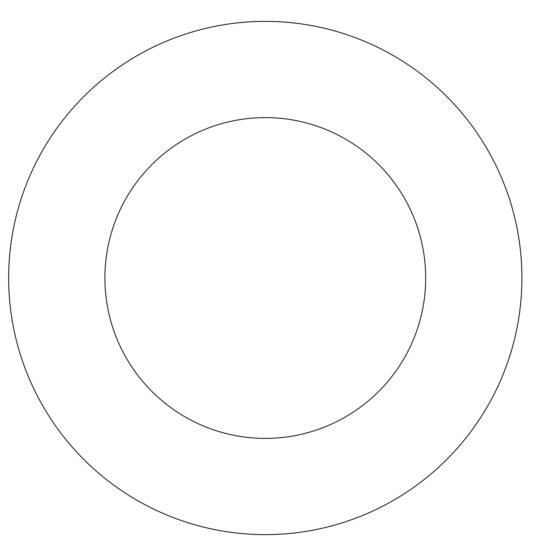 <?xml version="1.0" encoding="UTF-8"?>
<svg xmlns="http://www.w3.org/2000/svg" width="556" height="556" viewBox="0 0 556 556"><rect width="100%" height="100%" fill="white"/><g stroke="black" fill="none" stroke-linecap="round" stroke-linejoin="round"><path stroke-width="0.83" d="M425.687 278A160.399 160.399 0 0 1 185.092 416.91A160.399 160.399 0 0 1 185.092 139.09A160.399 160.399 0 0 1 425.687 278M521.924 278A256.636 256.636 0 0 1 136.978 500.254A256.636 256.636 0 0 1 136.978 55.746A256.636 256.636 0 0 1 521.924 278"/></g></svg>
